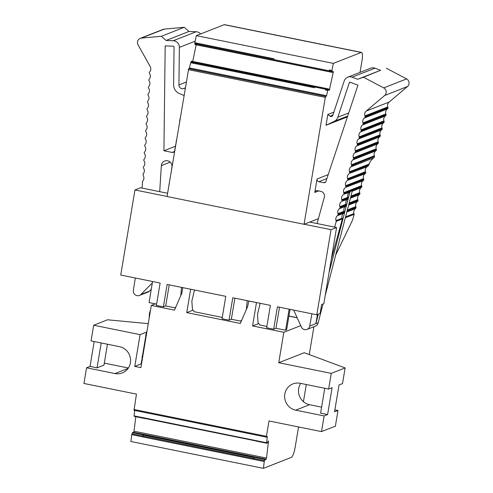 <?xml version="1.0" encoding="UTF-8"?>
<svg xmlns="http://www.w3.org/2000/svg" width="493" height="493" viewBox="0 0 493 493"><rect width="100%" height="100%" fill="white"/><g stroke="black" fill="none" stroke-linecap="round" stroke-linejoin="round"><path stroke-width="0.74" d="M314.54 87.779L190.662 62.679L191.5 61.175L328.511 88.937L328.739 90.213L329.269 90.385L333.219 72.489L333.206 71.528L332.732 71.374L331.999 72.329L331.777 71.312L333.323 63.394L361.215 52.449A9.176 2.108 -78.5 0 1 361.535 52.412A9.176 2.108 -78.5 0 1 362.028 60.497L360.038 72.372M274.065 58.796L194.827 42.737L196.313 35.632L224.204 24.687A9.176 2.108 -78.5 0 1 224.525 24.65L361.535 52.412M331.314 259.047L342.376 218.954L342.136 218.208A4.591 4.419 -111.4 0 1 341.945 216.236L342.302 214.911A4.591 4.419 -111.4 0 1 343.485 213.333L344.059 212.847L344.065 211.232A4.591 4.419 -111.4 0 1 343.898 209.05L344.151 208.114A4.591 4.419 -111.4 0 1 345.408 206.351L345.932 205.908A0.918 0.881 -111.4 0 0 346.203 204.934L345.987 204.25L339.862 206.659L340.078 207.337L346.203 204.934M345.987 204.25A4.591 4.419 -111.4 0 1 347.331 199.375L347.861 198.932A0.918 0.881 -111.4 0 0 348.126 197.952L347.91 197.274A4.591 4.419 -111.4 0 1 349.26 192.393L349.784 191.95A0.918 0.881 -111.4 0 0 350.048 191.561L352.359 190.655L325.214 295.51M323.026 303.971L318.158 322.761A4.591 4.419 68.6 0 1 315.471 326.101L307.028 329.41A4.591 4.419 -111.4 0 0 309.721 326.07L311.909 313.788M350.048 191.561L329.01 272.82M318.299 314.195L315.847 323.667L318.158 322.761M309.721 326.07L315.847 323.667L317.474 314.522M151.289 289.194L149.342 291.16A4.591 4.419 -111.4 0 1 147.863 292.139L139.427 295.449A4.591 4.419 68.6 0 1 133.369 290.34L135.304 278.009M366.225 111.054L384.645 95.5L407.526 86.515L389.113 102.069L366.225 111.054A4.591 4.419 -111.4 0 0 364.882 115.929L365.097 116.613A0.918 0.881 -111.4 0 1 364.832 117.587L364.302 118.03A4.591 4.419 -111.4 0 0 362.959 122.911L363.175 123.589A0.918 0.881 -111.4 0 1 362.903 124.563L362.38 125.012A4.591 4.419 -111.4 0 0 361.03 129.887L361.252 130.571A0.918 0.881 -111.4 0 1 360.981 131.545L360.451 131.988A4.591 4.419 -111.4 0 0 359.107 136.869L359.323 137.547A0.918 0.881 -111.4 0 1 359.058 138.521L358.528 138.971A4.591 4.419 -111.4 0 0 357.185 143.845L357.4 144.529A0.918 0.881 -111.4 0 1 357.129 145.503L356.605 145.946A4.591 4.419 -111.4 0 0 355.262 150.827L355.478 151.505A0.918 0.881 -111.4 0 1 355.206 152.479L354.677 152.929A4.591 4.419 -111.4 0 0 353.333 157.803L353.549 158.487A0.918 0.881 -111.4 0 1 353.284 159.461L352.754 159.905A4.591 4.419 -111.4 0 0 351.41 164.785L351.626 165.463A0.918 0.881 -111.4 0 1 351.355 166.437L373.712 157.902A4.591 4.419 -111.4 0 0 373.324 158.278C371.186 159.985 369.818 161.895 369.22 164.015L368.049 166.11L366.398 167.238A4.591 4.419 68.6 0 0 365.473 171.712L365.689 172.39A0.918 0.881 68.6 0 1 365.424 173.363L364.894 173.807A4.591 4.419 68.6 0 0 363.551 178.688L363.766 179.366A0.918 0.881 68.6 0 1 363.495 180.346L362.971 180.789A4.591 4.419 68.6 0 0 361.628 185.664L361.844 186.348A0.918 0.881 68.6 0 1 361.572 187.322L361.049 187.765A4.591 4.419 68.6 0 0 359.699 192.646L359.915 193.324A0.918 0.881 68.6 0 1 359.65 194.304L359.12 194.747A4.591 4.419 68.6 0 0 357.776 199.622L357.992 200.306A0.918 0.881 68.6 0 1 357.721 201.28L357.197 201.723A4.591 4.419 68.6 0 0 355.854 206.604L355.847 208.219L355.274 208.705A4.591 4.419 68.6 0 0 353.925 213.58L354.165 214.326L352.594 220.014L335.671 255.115M354.165 214.326L345.334 217.789M355.847 208.219L346.906 211.731M356.088 207.343L347.127 210.862M340.078 207.337A0.918 0.881 -111.4 0 1 339.806 208.311L339.283 208.755A4.591 4.419 -111.4 0 0 337.939 213.635L338.173 214.375L344.299 211.972M344.059 212.847L337.933 215.25L338.173 214.375M337.933 215.25L337.36 215.737A4.591 4.419 -111.4 0 0 336.01 220.611L336.251 221.357L342.376 218.954M334.661 227.113L336.251 221.357M293.674 310.097L301.34 326.982A4.591 4.419 -111.4 0 0 307.028 329.41M384.645 95.5A4.591 4.419 -111.4 0 0 383.714 87.89L363.464 77.235L357.696 79.274L352.094 77.179A6.421 6.187 -111.4 0 0 344.213 80.969L332.781 115.344A1.836 1.769 68.6 0 1 330.088 116.188L327.827 114.518L326.027 125.265L334.223 121.358A7.34 7.068 -111.4 0 0 337.828 117.235L349.26 82.861A0.918 0.881 68.6 0 1 350.387 82.319L357.955 85.16L325.898 181.566A1.836 1.769 68.6 0 1 323.913 182.724L318.848 181.695A2.292 2.206 -111.4 0 1 317.03 179.014L314.787 192.455A2.292 2.206 -111.4 0 1 317.35 190.655L320.789 191.352A4.603 4.431 68.6 0 1 324.326 197.2L317.054 223.545M357.696 79.274L380.578 70.296L374.982 68.194A6.421 6.187 -111.4 0 0 370.637 68.213L347.756 77.198M363.464 77.235L380.578 70.296M407.526 86.515A4.591 4.419 -111.4 0 0 406.596 78.905L386.352 68.256M389.113 102.069A4.591 4.419 -111.4 0 0 387.769 106.95L387.985 107.628A0.918 0.881 -111.4 0 1 387.714 108.602L387.19 109.052A4.591 4.419 -111.4 0 0 385.84 113.926L386.062 114.604A0.918 0.881 -111.4 0 1 385.791 115.584L385.261 116.028A4.591 4.419 -111.4 0 0 383.918 120.908L384.133 121.586A0.918 0.881 -111.4 0 1 383.868 122.56L383.338 123.003A4.591 4.419 -111.4 0 0 381.995 127.884L382.211 128.562A0.918 0.881 -111.4 0 1 381.939 129.542L381.416 129.986A4.591 4.419 -111.4 0 0 380.066 134.866L380.288 135.544A0.918 0.881 -111.4 0 1 380.017 136.518L379.487 136.962A4.591 4.419 -111.4 0 0 378.143 141.842L378.359 142.52A0.918 0.881 -111.4 0 1 378.094 143.5L377.564 143.944A4.591 4.419 -111.4 0 0 376.221 148.824L376.436 149.502A0.918 0.881 -111.4 0 1 376.165 150.476L375.641 150.92A4.591 4.419 -111.4 0 0 374.292 155.8L374.514 156.478A0.918 0.881 -111.4 0 1 374.242 157.458M351.355 166.437L350.831 166.887A4.591 4.419 -111.4 0 0 349.488 171.761L349.703 172.439L369.01 164.865M367.156 166.702L349.432 173.419A0.918 0.881 -111.4 0 0 349.703 172.439M348.908 173.863A4.591 4.419 -111.4 0 0 347.559 178.743L347.775 179.421L365.689 172.39M364.894 173.807L347.51 180.395A0.918 0.881 -111.4 0 0 347.775 179.421M346.98 180.839A4.591 4.419 -111.4 0 0 345.636 185.719L345.852 186.397L363.766 179.366M362.971 180.789L345.581 187.377A0.918 0.881 -111.4 0 0 345.852 186.397M345.057 187.821A4.591 4.419 -111.4 0 0 343.713 192.701L343.929 193.379L361.844 186.348M349.26 192.393L343.658 194.353A0.918 0.881 -111.4 0 0 343.929 193.379M343.134 194.797A4.591 4.419 -111.4 0 0 341.785 199.677L342 200.355L348.126 197.952M347.331 199.375L341.735 201.335A0.918 0.881 -111.4 0 0 342 200.355M341.205 201.779A4.591 4.419 -111.4 0 0 339.862 206.659M318.41 218.652L304.058 224.284L325.294 97.386L326.569 95.722L327.672 90.441L328.511 88.937M325.707 96.4L188.696 68.638L325.7 96.4M326.027 125.265L347.411 116.872M327.827 114.518L333.841 112.157M140.203 38.368L163.084 29.383A4.591 4.419 68.6 0 1 164.261 29.105L184.246 27.3L161.359 36.285L141.38 38.09A4.591 4.419 68.6 0 0 138.046 44.838L150.217 66.586A4.591 4.419 68.6 0 1 149.897 71.67L149.471 72.224A0.918 0.881 68.6 0 0 149.404 73.241L149.755 73.864A4.591 4.419 68.6 0 1 149.434 78.948L149.009 79.496A0.918 0.881 68.6 0 0 148.948 80.513L149.293 81.135A4.591 4.419 68.6 0 1 148.972 86.226L148.547 86.774A0.918 0.881 68.6 0 0 148.485 87.791L148.831 88.413A4.591 4.419 68.6 0 1 148.51 93.497L148.091 94.052A0.918 0.881 68.6 0 0 148.023 95.069L148.375 95.691A4.591 4.419 68.6 0 1 148.048 100.775L147.629 101.324A0.918 0.881 68.6 0 0 147.561 102.341L147.912 102.963A4.591 4.419 68.6 0 1 147.592 108.047L147.167 108.602A0.918 0.881 68.6 0 0 147.105 109.619L147.45 110.241A4.591 4.419 68.6 0 1 147.13 115.325L146.704 115.873A0.918 0.881 68.6 0 0 146.643 116.89L146.988 117.513A4.591 4.419 68.6 0 1 146.667 122.603L146.248 123.151A0.918 0.881 68.6 0 0 146.181 124.168L146.532 124.791A4.591 4.419 68.6 0 1 146.205 129.875L145.786 130.429A0.918 0.881 68.6 0 0 145.718 131.446L146.07 132.069A4.591 4.419 68.6 0 1 145.749 137.153L145.324 137.701A0.918 0.881 68.6 0 0 145.262 138.718L145.608 139.34A4.591 4.419 68.6 0 1 145.287 144.431L144.862 144.979A0.918 0.881 68.6 0 0 144.8 145.996L145.145 146.618A4.591 4.419 68.6 0 1 144.825 151.702L144.406 152.251A0.918 0.881 68.6 0 0 144.338 153.268L144.689 153.89A4.591 4.419 68.6 0 1 144.363 158.98L143.944 159.529A0.918 0.881 68.6 0 0 143.876 160.545L144.227 161.168A4.591 4.419 68.6 0 1 143.907 166.252L143.481 166.807A0.918 0.881 68.6 0 0 143.42 167.823L143.765 168.446A4.591 4.419 68.6 0 1 143.445 173.53L142.982 174.128L143.303 175.718A4.591 4.419 68.6 0 1 142.982 180.808L142.52 181.406L142.101 188.092M184.246 27.3L188.979 31.472L196.134 31.755A6.421 6.187 68.6 0 1 200.633 33.937M161.359 36.285L166.092 40.451L188.979 31.472M166.092 40.451L173.253 40.734A6.421 6.187 68.6 0 1 179.39 47.371L178.934 84.944A3.673 3.531 -111.4 0 0 183.421 88.635L185.177 88.185M183.963 95.432L179.384 93.559A9.176 8.837 68.6 0 1 173.604 84.734L174.06 47.155A0.918 0.881 -111.4 0 0 173.185 46.213L165.192 45.892L163.916 150.766L175.428 146.248M152.343 282.908L140.906 294.475A4.591 4.419 68.6 0 1 139.427 295.449M171.348 170.8L171.921 167.207A5.509 5.3 -111.4 0 0 164.656 161.02A5.509 5.3 -111.4 0 0 161.347 165.648L159.701 191.66M163.916 150.766L172.131 152.429A2.292 2.206 -111.4 0 0 174.695 150.636L175.853 143.907M329.182 69.963L331.838 70.499M189.257 68.749L190.662 62.679M304.058 224.284L167.047 196.522L188.696 68.638M196.313 35.632L333.323 63.394M222.257 317.406L194.353 311.749L192.467 309.573L191.845 301.112L194.501 290.001M266.873 326.446L260.002 325.053L258.116 322.872L257.5 314.417L260.156 303.306M175.687 307.355L174.658 307.761L175.761 307.176M336.596 227.507L331.05 229.683L316.808 314.787L320.13 313.48L321.627 304.52L323.852 303.651L336.596 227.507L309.721 222.06M247.209 300.681L246.34 309.542M234.871 298.185L231.346 319.248L229.035 320.154L232.782 297.76L270.398 305.383L266.651 327.777L273.658 329.195L275.969 328.289L285.607 330.242L286.618 329.842L290.044 309.364M241.662 320.351L240.307 321.06L231.346 319.248M240.307 321.06L241.564 320.567M180.746 295.671L181.553 287.376M169.222 284.88L165.697 305.943L174.658 307.761M279.494 307.225L275.969 328.289M289.132 309.179L285.607 330.242M152.577 281.509L149.052 302.573L156.601 304.101M167.059 196.454L134.965 189.953L140.511 187.771L167.589 193.262M192.714 61.422L196.189 44.814M195.117 44.462L194.827 42.737M229.035 320.154L222.035 318.737L225.782 296.342L167.133 284.455L163.38 306.849L165.697 305.943M163.38 306.849L156.38 305.432L160.126 283.037L120.723 275.051L134.965 189.953M331.05 229.683L304.175 224.235M316.808 314.787L277.405 306.8L273.658 329.195M318.25 218.713L318.201 219.41M190.797 289.249L182.915 287.653M182.761 287.715L181.862 293.089L174.485 310.122L151.302 305.42L155.326 303.842M192.973 310.159L186.742 312.605L240.313 323.457L247.689 306.43L248.743 300.995M190.637 289.311L186.742 312.605M256.625 302.591L248.589 301.057M258.696 323.537L252.57 325.941L283.832 332.276L300.73 325.645M256.465 302.653L252.57 325.941M298.548 426.95L295.104 447.539A9.176 2.108 -78.5 0 1 291.295 457.405L263.404 468.35L264.254 461.51L142.662 436.915L143.506 434.801L254.043 457.227M256.101 441.069L266.996 443.299L268.512 440.952L266.54 458.065L265.524 459.809L265.16 459.26L264.944 459.531L264.254 461.51M135.809 416.714L134.01 431.215L133.4 432.564M145.429 418.532L144.997 418.058L266.577 442.763L267.274 437.155L267.206 436.502L266.466 437.137L266.417 436.323L268.993 420.96L321.51 431.603L335.382 426.162L338.007 410.484L334.87 409.849M94.194 341.55L90.028 366.428L97.035 367.846L101.194 342.968M97.035 367.846L103.968 365.122L107.462 344.237M90.028 366.428L86.565 367.79L115.011 373.552A13.767 13.249 -111.4 0 0 122.289 372.93A13.767 13.249 -111.4 0 0 130.503 358.984A13.767 13.249 -111.4 0 0 119.509 346.678L91.057 340.916L93.682 325.238L140.08 334.636L146.433 332.14A2.292 0.327 -170.5 0 1 146.643 332.103M140.08 334.636L134.762 366.41L141.115 363.914A2.292 0.327 -170.5 0 1 141.522 363.859M128.346 368L104.3 363.131M134.016 410.25L136.462 394.11L83.939 383.468L86.565 367.79M93.682 325.238L107.554 319.791L148.251 323.648M263.404 468.35L130.873 441.494L131.723 434.66L132.629 432.41L143.518 434.641M142.668 436.878L143.728 434.844M134.515 416.437L134.047 415.907L144.997 418.058M145.527 418.575L144.991 418.126M134.047 415.907L134.731 410.441M134.762 366.41L140.887 367.649L151.302 305.42M324.764 388.268L320.598 413.146L327.605 414.564L332.103 387.689L328.634 389.051L300.182 383.289A13.767 13.249 -111.4 0 0 292.904 383.911A13.767 13.249 -111.4 0 0 284.695 397.857A13.767 13.249 -111.4 0 0 295.689 410.164L324.135 415.926L321.51 431.603M345.125 367.932L331.259 373.374L278.736 362.731L304.243 352.723L345.125 367.932L342.506 383.609L339.036 384.971L334.537 411.846L338.007 410.484M327.605 414.564L324.135 415.926M321.602 407.156L309.555 404.716A13.767 13.249 68.6 0 1 300.718 383.394M331.259 373.374L328.634 389.051M278.736 362.731L283.832 332.276M253.31 459.297L254.215 457.042L265.105 459.279M313.844 326.736A9.176 2.108 -78.5 0 1 313.542 328.985L309.253 354.584M306.295 384.528L303.423 401.703M266.996 443.299L266.577 442.763M256.058 441.081L255.639 440.545M314.368 87.748L269.899 78.732M207.96 45.399L194.84 42.681M353.925 213.58L345.575 216.858M355.274 208.705L346.832 212.021M355.854 206.604L347.368 209.932M348.693 204.823L357.721 201.28M357.197 201.723L348.625 205.088M348.939 203.856L357.992 200.306M357.776 199.622L349.161 203.005M359.12 194.747L350.418 198.161M350.486 197.896L359.65 194.304M350.733 196.929L359.915 193.324M359.699 192.646L350.954 196.078M361.049 187.765L352.212 191.235M352.279 190.97L361.572 187.322M344.065 211.232L337.939 213.635M345.408 206.351L339.283 208.755M343.485 213.333L337.36 215.737M342.136 218.208L336.01 220.611M318.848 181.695L326.908 178.534M323.913 182.724L325.657 182.04M349.26 82.861L350.517 82.368M337.828 117.235L348.711 112.965M330.088 116.188L332.867 115.097M352.094 77.179L374.982 68.194M383.714 87.89L406.596 78.905M387.769 106.95L364.882 115.929M365.097 116.613L387.985 107.628M364.832 117.587L387.714 108.602M387.19 109.052L364.302 118.03M385.84 113.926L362.959 122.911M363.175 123.589L386.062 114.604M362.903 124.563L385.791 115.584M385.261 116.028L362.38 125.012M383.918 120.908L361.03 129.887M361.252 130.571L384.133 121.586M360.981 131.545L383.868 122.56M383.338 123.003L360.451 131.988M381.995 127.884L359.107 136.869M359.323 137.547L382.211 128.562M359.058 138.521L381.939 129.542M381.416 129.986L358.528 138.971M380.066 134.866L357.185 143.845M357.4 144.529L380.288 135.544M357.129 145.503L380.017 136.518M379.487 136.962L356.605 145.946M378.143 141.842L355.262 150.827M355.478 151.505L378.359 142.52M355.206 152.479L378.094 143.5M377.564 143.944L354.677 152.929M376.221 148.824L353.333 157.803M353.549 158.487L376.436 149.502M353.284 159.461L376.165 150.476M375.641 150.92L352.754 159.905M374.292 155.8L351.41 164.785M351.626 165.463L374.514 156.478M373.712 157.902L350.831 166.887M369.22 164.015L349.488 171.761M349.432 173.419L368.049 166.11M365.473 171.712L347.559 178.743M347.51 180.395L365.424 173.363M363.551 178.688L345.636 185.719M345.581 187.377L363.495 180.346M361.628 185.664L343.713 192.701M343.658 194.353L349.784 191.95M347.91 197.274L341.785 199.677M341.735 201.335L347.861 198.932M339.806 208.311L345.932 205.908M334.223 121.358L347.676 116.077M317.03 179.014L328.202 174.633M314.787 192.455L318.675 190.927M141.38 38.09L164.261 29.105M173.253 40.734L196.134 31.755M179.39 47.371L195.154 41.178M178.934 84.944L186.194 82.097M183.421 88.635L185.22 87.927M140.906 294.475L149.342 291.16M161.347 165.648L170.227 162.16M172.131 152.429L174.306 151.579M189.552 67.96L326.569 95.722M327.672 90.441L325.374 89.979M190.649 62.74L203.788 65.341M188.283 69.624L325.294 97.386M224.204 24.687L361.215 52.449M331.777 71.312L194.766 43.55M331.918 72.175L194.901 44.413M328.393 89.03L191.383 61.268M327.931 89.695L190.92 61.933M253.519 458.459L142.884 436.04M253.926 457.492L143.29 435.072M266.177 459.174L133.646 432.324M266.54 458.065L134.01 431.215M268.58 441.605L267.939 441.475M255.922 440.921L145.343 418.52M141.115 363.914L141.824 359.699M142.668 354.664L145.423 338.198M146.261 333.163L146.433 332.14M115.011 373.552L128.051 368.437M142.668 436.872L131.723 434.66M131.945 433.785L142.884 436.003M132.414 432.675L143.358 434.894M134.429 416.419L145.373 418.637M295.689 410.164L309.555 404.716M266.417 436.323L133.886 409.473M254 457.313L264.944 459.531M253.531 458.422L264.476 460.641M267.274 437.155L266.621 437.026M288.916 316.112L297.162 317.782M256.021 441.056L266.959 443.269M332.652 71.417L333.206 71.528M332.103 72.268L333.219 72.489M328.628 89.344L329.651 89.553M331.999 72.329L194.988 44.567M255.935 440.945L145.38 418.545M254.055 457.202L143.506 434.801M132.629 432.41L143.568 434.623M134.466 416.443L145.41 418.662M145.558 339.726L145.78 335.043L146.951 331.432M149.157 318.225L149.379 313.542L150.544 309.937M141.966 361.227L142.181 356.544L143.352 352.933M254.215 457.042L265.16 459.26M133.936 410.281L266.466 437.137M288.935 316.013L297.113 317.671M179.618 121.407L180.105 118.499M172.421 164.409L172.907 161.494M168.822 185.904L169.309 182.995M176.019 142.908L176.506 139.994"/></g></svg>
